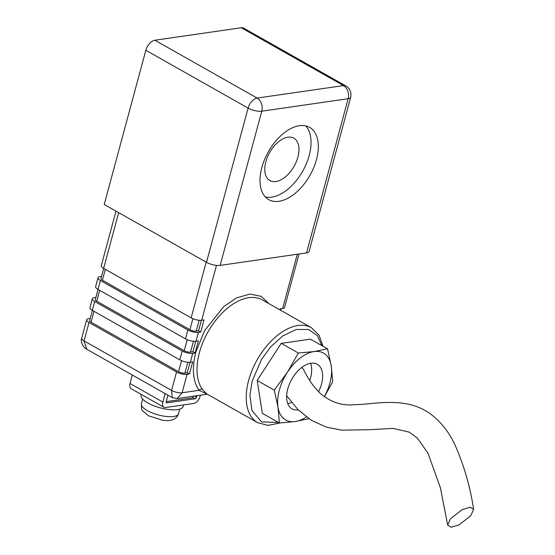 <?xml version="1.0" encoding="UTF-8"?>
<svg xmlns="http://www.w3.org/2000/svg" width="555" height="555" viewBox="0 0 555 555"><rect width="100%" height="100%" fill="white"/><g stroke="black" fill="none" stroke-linecap="round" stroke-linejoin="round"><path stroke-width="0.83" d="M202.422 389.388L206.661 393.835L257.707 422.709A54.577 31.441 -60.5 0 1 248.647 380.397A54.577 31.441 -60.5 0 1 311.445 327.707L262.231 299.866A54.577 31.441 119.5 0 0 199.425 352.557A54.577 31.441 119.5 0 0 202.422 389.388A2.56 2.026 -36 0 0 199.058 390.332L182.096 392.78L177.177 398.539L207.286 394.189M261.842 167.45A41.507 23.914 -60.5 0 1 309.607 127.379A41.507 23.914 -60.5 0 1 316.503 159.556A41.507 23.914 -60.5 0 1 268.738 199.633A41.507 23.914 -60.5 0 1 261.842 167.45M265.408 197.011A41.507 23.914 119.5 0 0 309.211 155.435A41.507 23.914 119.5 0 0 305.645 125.874M297.903 157.065A24.344 14.021 119.5 0 0 293.866 138.195A24.344 14.021 119.5 0 0 265.852 161.692A24.344 14.021 119.5 0 0 269.897 180.569A24.344 14.021 119.5 0 0 297.903 157.065M324.377 396.811L332.709 381.687L331.259 365.891A38.434 22.145 -60.5 0 1 329.934 382.894A38.434 22.145 -60.5 0 1 324.286 396.749M141.275 394.418L141.074 395.174A21.777 7.243 15.1 0 0 147.762 402.923A21.777 7.243 15.1 0 0 169.677 409.632A21.777 7.243 15.1 0 0 183.129 406.524L183.559 404.914M298.236 409.895A25.62 14.763 -60.5 0 1 292.013 408.855A25.62 14.763 -60.5 0 1 287.761 388.986A25.62 14.763 -60.5 0 1 317.238 364.246A25.62 14.763 -60.5 0 1 321.498 384.115A25.62 14.763 -60.5 0 1 318.577 391.747M309.752 380.529A25.62 14.763 119.5 0 0 310.557 377.927A25.62 14.763 119.5 0 0 310.571 363.275M470.765 515.782L458.978 524.912L451.035 527.25L447.67 525.065L450.521 518.703L462.232 509.608L470.168 507.235L473.602 509.358L470.765 515.782M306.547 252.913A9.99 3.323 15.1 0 0 309.086 251.498L350.691 97.291A9.99 3.323 -164.9 0 1 348.158 98.714L306.547 252.913L220.182 265.387A9.99 3.323 15.1 0 1 206.488 262.321L104.229 204.476L145.833 50.276A9.99 5.758 -60.5 0 1 154.873 40.224L241.238 27.75L343.503 85.595A9.99 5.758 -60.5 0 1 345.966 85.99L243.707 28.152A9.99 5.758 119.5 0 0 241.238 27.75M90.222 318.445L88.633 318.674A7.687 2.56 -164.9 0 0 86.684 319.763A7.687 2.56 -164.9 0 0 89.043 322.497L176.539 371.989L171.571 390.415L172.251 397.616L177.177 398.539M95.89 297.445L94.301 297.674A7.687 2.56 -164.9 0 0 92.352 298.763A7.687 2.56 -164.9 0 0 94.711 301.497L182.206 350.989L179.813 359.855A7.687 2.56 15.1 0 0 190.344 362.221L192.738 353.355L195.096 353.015L198.371 340.881L196.005 341.221L198.399 332.355L200.764 332.015L204.032 319.888L201.673 320.228L216.471 265.387M101.558 276.452L99.969 276.681A7.687 2.56 -164.9 0 0 98.013 277.771A7.687 2.56 -164.9 0 0 100.372 280.504L187.868 329.996L185.481 338.862A7.687 2.56 15.1 0 0 196.005 341.221M115.995 211.129L101.287 265.644A7.687 2.56 15.1 0 0 103.646 268.377L118.68 212.648M206.182 262.14L191.142 317.862L103.646 268.377M191.142 317.862A7.687 2.56 15.1 0 0 201.673 320.228M297.293 254.252L282.648 308.531L280.282 308.871L279.998 309.919M89.043 322.497L84.069 340.923A7.687 2.56 15.1 0 1 81.71 338.189L81.71 338.189C80.315 340.368 82.327 347.111 86.705 349.22L84.069 340.923L171.571 390.415A7.687 2.56 15.1 0 0 182.096 392.78L187.07 374.348L189.428 374.008L192.703 361.874L190.344 362.221M282.648 308.531A7.687 2.56 15.1 0 0 284.597 307.442L299.02 254.003M187.07 374.348A7.687 2.56 -164.9 0 1 176.539 371.989M92.394 310.405L89.653 320.561A4.613 1.533 15.1 0 0 91.069 322.205L178.564 371.697A4.613 1.533 15.1 0 0 184.884 373.113L187.243 372.773L189.428 374.008M179.813 359.855L92.317 310.363L94.711 301.497M92.352 298.763L89.959 307.63A7.687 2.56 15.1 0 0 92.317 310.363M192.738 353.355A7.687 2.56 -164.9 0 1 182.206 350.989M98.055 289.412L95.314 299.568A4.613 1.533 15.1 0 0 96.736 301.205L184.232 350.698A4.613 1.533 15.1 0 0 190.545 352.113L192.911 351.773L195.096 353.015M185.481 338.862L97.985 289.37L100.372 280.504M98.013 277.771L95.62 286.637A7.687 2.56 15.1 0 0 97.985 289.37M198.399 332.355A7.687 2.56 -164.9 0 1 187.868 329.996M192.862 318.695L189.893 329.705A4.613 1.533 15.1 0 0 196.213 331.12L198.572 330.78L200.764 332.015M189.893 329.705L102.397 280.213L105.339 269.328M103.723 268.419L100.982 278.575A4.613 1.533 15.1 0 0 102.397 280.213M207.251 394.175L199.058 390.332C192.793 381.049 191.752 368.201 195.915 351.773L204.622 330.6L223.7 306.631L236.714 297.806L249.965 294.074L261.197 296.349L268.891 303.634M201.409 320.263L198.572 330.78M195.749 341.256L192.911 351.773M190.081 362.248L187.243 372.773M166.202 401.647L192.696 397.817L193.119 396.235M166.222 402.493L166.854 402.847L195.194 398.754L192.807 397.401M274.274 390.13L277.993 407.21L279.442 423.014L262.349 413.343L257.18 380.459L281.232 343.358L310.446 339.14L327.547 348.804L314.068 351.558L298.326 353.029L287.435 372.218L274.274 390.13L257.18 380.459M132.326 375.027L130.036 383.519A6.66 3.836 119.5 0 0 131.14 388.687L163.954 407.245A6.66 3.836 119.5 0 0 165.591 407.509L193.931 403.416A6.66 3.836 119.5 0 0 199.96 396.721L200.369 395.188M196.997 395.673L196.581 397.207A1.54 0.888 -60.5 0 1 195.194 398.754M166.854 402.847A1.54 0.888 -60.5 0 1 166.472 402.784A1.54 0.888 -60.5 0 1 166.216 401.591L167.95 395.181M165.133 393.585L162.844 402.077A6.66 3.836 119.5 0 0 163.954 407.245M281.232 343.358L298.326 353.029M279.442 423.014L295.184 421.543L308.663 418.789M306.402 416.965A38.434 22.145 -60.5 0 1 295.184 421.543A38.434 22.145 -60.5 0 1 277.993 407.21A38.434 22.145 -60.5 0 1 287.435 372.218A38.434 22.145 -60.5 0 1 314.068 351.558A38.434 22.145 -60.5 0 1 331.259 365.891L327.547 348.804M287.747 403.638A25.62 14.763 119.5 0 0 291.59 402.444M473.602 509.358C470.217 486.749 464.008 465.27 454.982 444.923C448.946 431.866 440.573 421.377 429.848 413.468C423.167 408.896 416.097 405.823 408.646 404.241C387.57 399.982 369.609 404.588 354.728 404.657C342.262 406.073 330.725 402.271 320.117 393.259C313.651 386.946 308.122 379.023 303.543 369.484L301.871 367.389M278.464 422.459L261.537 421.911L251.97 410.52L249.896 395.229L252.15 381.188L261.516 359.432L270.569 346.986L282.627 336.011L296.19 329.483L308.573 329.49L317.398 335.671L321.928 345.626M178.509 413.787C176.851 418.29 173.951 419.15 173.868 419.233C171.516 420.51 167.943 420.898 163.149 420.412L148.414 415.771L142.725 410.887C141.83 410.776 141.386 408.404 141.407 403.776A19.217 6.389 15.1 0 0 147.311 410.61A19.217 6.389 15.1 0 0 166.646 416.527A19.217 6.389 15.1 0 0 178.509 413.787L179.764 409.146M154.873 40.224L257.131 98.069L343.503 85.595A9.99 7.458 81.8 0 1 348.158 98.714L261.787 111.187L220.182 265.387M145.833 50.276L248.099 108.114A9.99 5.758 -60.5 0 1 257.131 98.069A9.99 7.458 81.8 0 1 261.787 111.187A9.99 3.323 -164.9 0 1 248.099 108.114L206.488 262.321M196.213 331.12L199.141 320.256M190.545 352.113L193.48 341.256M184.884 373.113L187.812 362.248M91.069 322.205L94.003 311.32M96.736 301.205L99.671 290.327M187.201 339.695L184.232 350.698M181.534 360.688L178.564 371.697M194.514 396.034L196.581 397.207M162.844 402.077L130.036 383.519M323.059 346.264L319.021 335.123L311.445 327.707M286.657 395.701L297.931 409.583L311.438 420.371L326.437 427.149L341.949 430.174L369.158 429.702L393.093 428.425L409.292 432.137L417.415 438.152L427.96 453.137L440.455 487.998L447.67 525.065M350.691 97.291C351.592 92.296 350.018 88.529 345.966 85.99M81.71 338.189L86.684 319.763M281.059 308.76L280.643 310.287M86.705 349.22L172.251 397.616M279.88 422.986L268.1 425.387L257.707 422.709M141.407 403.776L142.656 399.135"/></g></svg>
